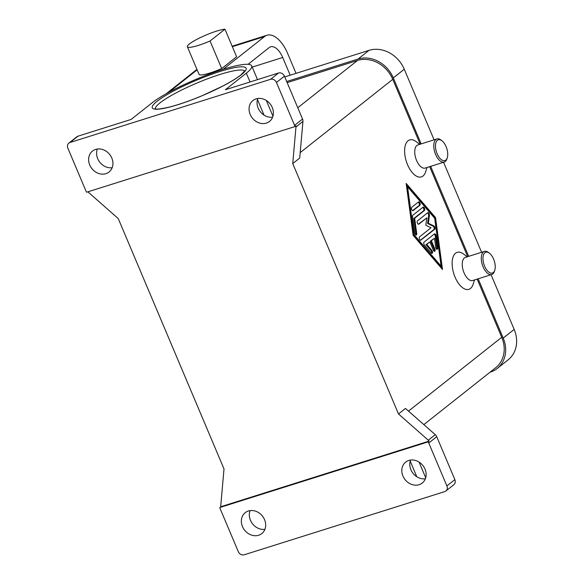 <?xml version="1.0" encoding="UTF-8"?>
<svg xmlns="http://www.w3.org/2000/svg" width="584" height="584" viewBox="0 0 584 584"><rect width="100%" height="100%" fill="white"/><g stroke="black" fill="none" stroke-linecap="round" stroke-linejoin="round"><path stroke-width="0.88" d="M296.044 73.343L287.678 53.538A29.105 14.505 72.5 0 0 266.976 35.244A29.105 14.505 72.5 0 0 264.552 36.551L223.176 69.306M248.076 64.306L269.202 47.574A16.98 8.461 -107.5 0 1 270.626 46.815A16.98 8.461 -107.5 0 1 282.7 57.487L290.182 75.197M224.964 29.2L236.608 56.758L221.694 68.569A21.827 3.533 157.1 0 1 199.013 74.321L187.369 46.756A21.827 3.533 -22.9 0 0 210.05 41.004L224.964 29.2A21.827 3.533 -22.9 0 0 206.882 34.682A21.827 3.533 -22.9 0 0 189.428 43.953A21.827 3.533 -22.9 0 0 187.369 46.756M221.694 68.569L210.05 41.004M429.875 241.929L426.743 244.404L431.824 250.31A1.818 0.905 -107.5 0 1 432.226 253.303A1.818 0.905 -107.5 0 1 432.072 253.383A1.818 0.905 -107.5 0 1 431.233 252.989L424.451 245.112A1.818 0.905 -107.5 0 1 424.05 242.119L434.394 233.936A1.818 0.905 -107.5 0 1 434.547 233.848A1.818 0.905 -107.5 0 1 436.095 235.899L437.693 247.871A1.818 0.905 -107.5 0 1 437.401 249.207A1.818 0.905 -107.5 0 1 437.248 249.288A1.818 0.905 -107.5 0 1 435.701 247.244L434.503 238.265L431.372 240.747L434.861 249.01A1.818 0.905 -107.5 0 1 434.81 251.259A1.818 0.905 -107.5 0 1 434.664 251.339A1.818 0.905 -107.5 0 1 433.364 250.193L429.875 241.929L425.94 244.659L431.021 250.565A1.818 0.905 72.5 0 1 431.613 253.31M436.781 249.222A1.818 0.905 72.5 0 0 436.89 248.12L435.292 236.155A1.818 0.905 72.5 0 0 434.138 234.14M248.397 511A13.337 11.359 51.6 0 1 263.61 517.796A13.337 11.359 51.6 0 1 261.8 533.586A13.337 11.359 51.6 0 1 258.639 535.251A13.337 11.359 51.6 0 1 243.426 528.454A13.337 11.359 51.6 0 1 245.236 512.664A13.337 11.359 51.6 0 1 248.397 511M493.589 259.077A10.913 5.439 -107.5 0 1 494.772 270.209A10.913 5.439 -107.5 0 1 484.618 266.18A10.913 5.439 -107.5 0 1 483.537 254.77A10.913 5.439 -107.5 0 1 489.399 253.171A10.913 5.439 -107.5 0 1 493.589 259.077M494.772 270.209L494.4 271.363A12.125 6.044 -107.5 0 1 492.757 273.969A12.125 6.044 -107.5 0 1 491.743 274.509A12.125 6.044 -107.5 0 1 483.121 266.888A12.125 6.044 -107.5 0 1 483.442 251.916A12.125 6.044 -107.5 0 1 484.457 251.376A12.125 6.044 -107.5 0 1 488.436 252.434L489.399 253.171M441.906 140.722L440.935 139.985A12.125 6.044 72.5 0 0 436.956 138.926A12.125 6.044 72.5 0 0 435.949 139.474A12.125 6.044 72.5 0 0 435.204 153.388A12.125 6.044 72.5 0 0 444.249 162.06A12.125 6.044 72.5 0 0 445.256 161.52A12.125 6.044 72.5 0 0 446.899 158.921L447.271 157.76A10.913 5.439 -107.5 0 1 445.796 160.104A10.913 5.439 -107.5 0 1 437.124 153.731A10.913 5.439 -107.5 0 1 437.416 140.262A10.913 5.439 -107.5 0 1 441.906 140.722A10.913 5.439 -107.5 0 1 447.271 157.76M436.956 138.926L417.903 144.934A12.125 6.044 72.5 0 0 416.888 145.474A12.125 6.044 72.5 0 0 416.567 160.447A12.125 6.044 72.5 0 0 425.196 168.068L444.249 162.06M427.014 167.491L425.605 171.871A19.403 9.672 -107.5 0 1 407.559 164.71A19.403 9.672 -107.5 0 1 405.632 144.423A19.403 9.672 -107.5 0 1 416.064 141.583L419.728 144.357M426.743 244.404L425.94 244.659M428.758 443.022L436.73 436.708A4.854 4.132 -128.4 0 0 435.262 434.671L428.284 440.197A4.854 4.132 51.6 0 1 429.109 441.095L428.116 441.884A4.854 4.132 51.6 0 1 428.758 443.022L446.884 485.932A4.854 4.132 51.6 0 1 445.884 491.005A4.854 4.132 51.6 0 1 444.738 491.611L244.17 554.8A4.854 4.132 51.6 0 1 238.301 551.654L220.168 508.737A4.854 4.132 51.6 0 1 219.818 507.511L220.818 506.722A4.854 4.132 51.6 0 1 220.774 505.576L224.008 468.937L118.245 218.569L88.454 192.333A4.854 4.132 51.6 0 1 87.936 191.808M302.548 119.056L294.577 125.363A4.854 4.132 51.6 0 1 294.927 126.589L295.927 125.801A4.854 4.132 51.6 0 1 295.964 126.947L292.737 163.593L299.709 158.067L302.943 121.428A4.854 4.132 -128.4 0 0 302.548 119.056L284.423 76.139A4.854 4.132 -128.4 0 0 278.546 72.993L225.395 89.739L246.324 73.175A56.998 9.227 -22.9 0 0 251.697 65.846A56.998 9.227 -22.9 0 0 209.459 74.015A56.998 9.227 -22.9 0 0 152.059 102.872L131.13 119.435L77.979 136.181A4.854 4.132 -128.4 0 0 76.832 136.795L68.861 143.102A4.854 4.132 51.6 0 1 70.007 142.496L270.575 79.307A4.854 4.132 51.6 0 1 276.451 82.446L284.423 76.139M445.884 491.005L453.856 484.691A4.854 4.132 -128.4 0 0 454.856 479.625L446.884 485.932M294.927 126.589L86.636 192.216A4.854 4.132 51.6 0 1 85.987 191.085L67.861 148.168A4.854 4.132 51.6 0 1 68.861 143.102M434.197 251.266A1.818 0.905 72.5 0 0 434.058 249.266L430.569 240.995L434.503 238.265M431.372 240.747L430.569 240.995M256.106 98.849A13.337 11.359 51.6 0 1 271.319 105.646A13.337 11.359 51.6 0 1 269.509 121.435A13.337 11.359 51.6 0 1 266.348 123.107A13.337 11.359 51.6 0 1 251.135 116.311A13.337 11.359 51.6 0 1 252.945 100.521A13.337 11.359 51.6 0 1 256.106 98.849M410.552 460.061A13.337 11.359 -128.4 0 0 413.034 473.31A13.337 11.359 -128.4 0 0 425.364 478.771M419.093 484.698A13.337 11.359 51.6 0 1 403.88 477.902A13.337 11.359 51.6 0 1 405.69 462.112A13.337 11.359 51.6 0 1 408.851 460.447A13.337 11.359 51.6 0 1 424.064 467.244A13.337 11.359 51.6 0 1 422.254 483.034A13.337 11.359 51.6 0 1 419.093 484.698M97.36 149.022A13.337 11.359 -128.4 0 0 99.842 162.272A13.337 11.359 -128.4 0 0 112.165 167.732M105.901 173.66A13.337 11.359 51.6 0 1 90.681 166.863A13.337 11.359 51.6 0 1 92.498 151.073A13.337 11.359 51.6 0 1 95.652 149.409A13.337 11.359 51.6 0 1 110.872 156.205A13.337 11.359 51.6 0 1 109.055 171.988A13.337 11.359 51.6 0 1 105.901 173.66M429.109 441.095L220.818 506.722M428.284 440.197L398.5 413.961L292.737 163.593M428.116 441.884L219.818 507.511M294.577 125.363L276.451 82.446M436.73 436.708L454.856 479.625M398.5 413.961L405.471 408.435L435.262 434.671M490.034 372.205L490.312 372.118A29.105 24.791 -128.4 0 0 497.203 368.482A29.105 24.791 -128.4 0 0 503.204 338.078L478.165 278.787M468.682 256.347L430.663 166.345M421.181 143.898L393.302 77.906A29.105 24.791 -128.4 0 0 358.065 59.035L286.693 81.519M420.181 144.219L392.769 79.322A29.105 24.791 -128.4 0 0 357.525 60.451L287.16 82.621M467.682 256.661L429.663 166.659M423.838 424.612L495.736 367.694A29.105 24.791 -128.4 0 0 501.736 337.289L477.157 279.108M257.807 98.47A13.337 11.359 -128.4 0 0 260.289 111.719A13.337 11.359 -128.4 0 0 272.618 117.18M250.098 510.613A13.337 11.359 -128.4 0 0 252.58 523.87A13.337 11.359 -128.4 0 0 264.91 529.323M491.743 274.509L472.69 280.51A12.125 6.044 -107.5 0 1 464.068 272.889A12.125 6.044 -107.5 0 1 464.389 257.924A12.125 6.044 -107.5 0 1 465.404 257.376L484.457 251.376M474.515 279.94L473.106 284.313A19.403 9.672 -107.5 0 1 455.06 277.152A19.403 9.672 -107.5 0 1 453.133 256.865A19.403 9.672 -107.5 0 1 463.557 254.025L467.229 256.807M412.611 210.642L419.071 205.524A1.818 0.905 72.5 0 0 419.29 203.794A1.818 0.905 72.5 0 0 418.217 202.166M418.472 201.962A1.818 0.905 -107.5 0 1 418.626 201.882A1.818 0.905 -107.5 0 1 419.984 203.181A1.818 0.905 -107.5 0 1 419.874 205.269L413.151 210.59A1.818 0.905 -107.5 0 1 412.998 210.678A1.818 0.905 -107.5 0 1 411.64 209.371A1.818 0.905 -107.5 0 1 411.756 207.283L418.472 201.962M420.933 240.177A1.818 0.905 -107.5 0 1 420.779 240.265A1.818 0.905 -107.5 0 1 419.421 238.958A1.818 0.905 -107.5 0 1 419.531 236.87L431.021 227.782L425.831 225.271L426.831 217.854L418.881 224.154A1.818 0.905 -107.5 0 1 418.728 224.234A1.818 0.905 -107.5 0 1 417.37 222.935A1.818 0.905 -107.5 0 1 417.48 220.847L427.736 212.722A1.818 0.905 -107.5 0 1 427.889 212.642A1.818 0.905 -107.5 0 1 429.014 213.437A1.818 0.905 -107.5 0 1 429.444 215.372L428.379 223.249L433.897 225.92A1.818 0.905 -107.5 0 1 434.949 227.556A1.818 0.905 -107.5 0 1 434.722 229.257L420.604 240.279M407.574 186.77L413.99 234.644L441.095 266.136L434.679 218.263L407.574 186.77L406.771 187.019L413.187 234.899L440.299 266.392L441.095 266.136M412.822 215.262L422.991 207.211A1.818 0.905 -107.5 0 1 423.144 207.13A1.818 0.905 -107.5 0 1 424.502 208.43A1.818 0.905 -107.5 0 1 424.393 210.517L414.655 218.233L416.713 233.593A1.818 0.905 -107.5 0 1 416.414 234.929A1.818 0.905 -107.5 0 1 416.261 235.016A1.818 0.905 -107.5 0 1 414.72 232.965L412.523 216.606A1.818 0.905 -107.5 0 1 412.822 215.262M434.087 139.832L404.267 69.226A29.105 24.791 -128.4 0 0 369.022 50.355L284.744 76.905M497.203 368.482L508.168 359.802A29.105 24.791 -128.4 0 0 514.168 329.398L491.071 274.721M481.588 252.281L443.57 162.279M420.392 240.228L433.919 229.512A1.818 0.905 72.5 0 0 434.153 227.804A1.818 0.905 72.5 0 0 433.094 226.176L427.576 223.504L428.641 215.62A1.818 0.905 72.5 0 0 427.481 212.934M418.334 224.198L426.831 217.854M428.379 223.249L427.576 223.504M415.793 234.943A1.818 0.905 72.5 0 0 415.91 233.848L413.852 218.482L423.59 210.773A1.818 0.905 72.5 0 0 423.809 209.043A1.818 0.905 72.5 0 0 422.736 207.422M414.655 218.233L413.852 218.482M441.504 268.297L434.744 217.832L406.362 184.858M435.547 217.577L442.497 269.443L413.122 235.33L406.172 183.456L435.547 217.577L434.744 217.832M413.99 234.644L413.187 234.899M282.7 57.487L252.222 67.087M197.129 69.854L168.703 92.352M264.552 36.551L232.352 46.691M436.095 235.899L435.292 236.155M437.693 247.871L436.89 248.12M431.824 250.31L431.021 250.565M295.964 126.947L302.943 121.428M70.007 142.496L77.979 136.181M270.575 79.307L278.546 72.993M434.861 249.01L434.058 249.266M264.041 115.128L257.456 99.535M250.04 81.972L246.324 73.175M501.736 337.289L408.501 411.107M416.786 476.719L410.202 461.126M157.067 101.295A50.932 8.249 157.1 0 1 220.117 71.452A50.932 8.249 157.1 0 1 241.309 74.752A50.932 8.249 157.1 0 1 178.266 104.587A50.932 8.249 157.1 0 1 157.067 101.295M155.344 108.799A48.508 7.855 157.1 0 1 160.009 102.864A48.508 7.855 157.1 0 1 207.992 78.628A48.508 7.855 157.1 0 1 244.652 71.08M297.774 107.755L357.525 60.451M419.874 205.269L419.071 205.524M392.769 79.322L300.191 152.621M358.065 59.035L369.022 50.355M393.302 77.906L404.267 69.226M503.204 338.078L514.168 329.398M429.444 215.372L428.641 215.62M433.897 225.92L433.094 226.176M434.722 229.257L433.919 229.512M424.393 210.517L423.59 210.773M416.713 233.593L415.91 233.848M196.932 69.401L166.163 93.761M266.976 35.244L232.155 46.216M155.432 109.106L155.147 108.719C155.921 108.427 154.059 110.515 169.375 107.076C179.171 104.572 190.413 100.645 203.093 95.287L222.088 86.403C230.359 82.11 236.571 78.329 240.732 75.059L244.732 70.883L244.806 71.35M425.7 477.763L419.071 462.075M272.954 116.172L266.326 100.484M257.515 79.621L251.697 65.846"/></g></svg>
